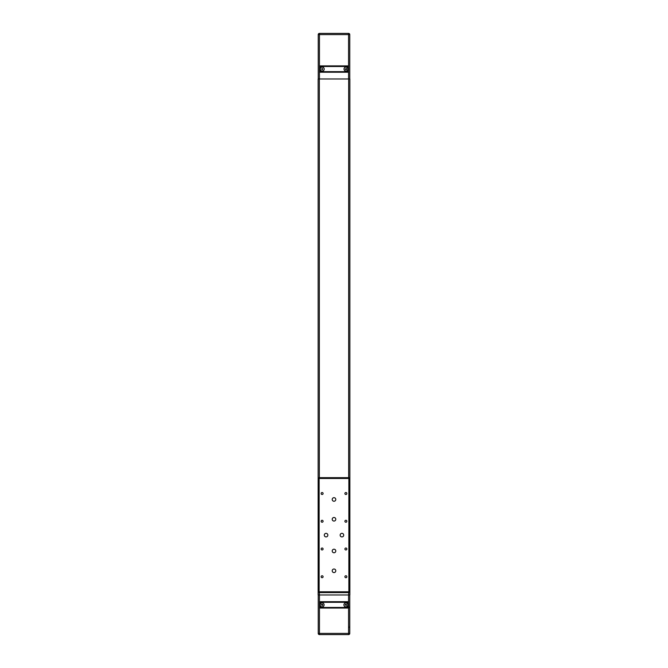 <?xml version="1.0" encoding="UTF-8"?>
<svg xmlns="http://www.w3.org/2000/svg" width="668" height="668" viewBox="0 0 668 668"><rect width="100%" height="100%" fill="white"/><g stroke="black" fill="none" stroke-linecap="round" stroke-linejoin="round"><path stroke-width="1" d="M346.333 68.47L345.298 69.071L345.648 69.664L345.298 69.071L346.333 68.47L346.675 69.071L345.648 69.664L346.333 69.664M322.552 68.47L321.525 69.071L322.552 69.664L321.525 69.071L322.552 68.47L322.552 69.664M324.189 69.071A1.979 1.979 -90 0 0 322.21 67.084A1.979 1.979 -90 0 0 320.231 69.071A1.979 1.979 90 0 1 323.203 67.351A1.979 1.979 90 0 1 323.203 70.783A1.979 1.979 90 0 1 320.231 69.071L320.231 66.491L319.63 65.898L319.63 72.236L348.362 72.236L348.362 65.898L319.63 65.898L319.63 72.236L320.231 71.643L320.231 69.071M320.231 66.491L347.769 66.491L347.769 69.931A1.979 1.979 90 0 1 344.755 70.616A1.979 1.979 90 0 1 344.755 67.518A1.979 1.979 90 0 1 347.769 68.203A1.979 1.979 -90 0 0 344.755 67.518A1.979 1.979 -90 0 0 344.755 70.616A1.979 1.979 -90 0 0 347.769 69.931L347.769 71.643L348.362 72.236L319.63 72.236M348.863 592.591A0.793 0.793 -90 0 0 349.656 591.798L349.656 478.455A0.793 0.793 -90 0 0 348.863 477.662L319.137 477.662A0.793 0.793 -90 0 0 318.344 478.455L318.344 591.798A0.793 0.793 -90 0 0 319.137 592.591L348.863 592.591L348.863 591.798L318.344 591.798A0.793 0.793 0 0 0 319.137 592.591L319.137 477.662A0.793 0.793 0 0 0 318.344 478.455L349.656 478.455M348.663 594.971L348.663 592.591L319.337 592.591L319.337 594.971L349.857 594.971L349.857 78.974L318.143 78.974L318.143 594.971L319.337 594.971M327.854 535.126A1.787 1.787 90 0 1 325.182 536.671A1.787 1.787 90 0 1 325.182 533.582A1.787 1.787 90 0 1 327.854 535.126M343.711 535.126A1.787 1.787 90 0 1 341.031 536.671A1.787 1.787 90 0 1 341.031 533.582A1.787 1.787 90 0 1 343.711 535.126M335.787 519.278A1.787 1.787 90 0 1 333.107 520.815A1.787 1.787 90 0 1 333.107 517.733A1.787 1.787 90 0 1 335.787 519.278M335.787 499.455A1.787 1.787 90 0 1 333.107 501A1.787 1.787 90 0 1 333.107 497.91A1.787 1.787 90 0 1 335.787 499.455M335.787 550.975A1.787 1.787 90 0 1 333.107 552.519A1.787 1.787 90 0 1 333.107 549.438A1.787 1.787 90 0 1 335.787 550.975M335.787 570.798A1.787 1.787 90 0 1 333.107 572.342A1.787 1.787 90 0 1 333.107 569.253A1.787 1.787 90 0 1 335.787 570.798M323.087 576.743A0.977 0.977 90 0 1 321.625 577.586A0.977 0.977 90 0 1 321.625 575.891A0.977 0.977 90 0 1 323.087 576.743M346.867 576.743A0.977 0.977 90 0 1 345.398 577.586A0.977 0.977 90 0 1 345.398 575.891A0.977 0.977 90 0 1 346.867 576.743M346.867 548.996A0.977 0.977 90 0 1 345.398 549.839A0.977 0.977 90 0 1 345.398 548.152A0.977 0.977 90 0 1 346.867 548.996M323.087 548.996A0.977 0.977 90 0 1 321.625 549.839A0.977 0.977 90 0 1 321.625 548.152A0.977 0.977 90 0 1 323.087 548.996M323.087 521.257A0.977 0.977 90 0 1 321.625 522.1A0.977 0.977 90 0 1 321.625 520.414A0.977 0.977 90 0 1 323.087 521.257M346.867 521.257A0.977 0.977 90 0 1 345.398 522.1A0.977 0.977 90 0 1 345.398 520.414A0.977 0.977 90 0 1 346.867 521.257M346.867 493.51A0.977 0.977 90 0 1 345.398 494.362A0.977 0.977 90 0 1 345.398 492.667A0.977 0.977 90 0 1 346.867 493.51M323.087 493.51A0.977 0.977 90 0 1 321.625 494.362A0.977 0.977 90 0 1 321.625 492.667A0.977 0.977 90 0 1 323.087 493.51M349.656 488.909L349.656 490.195L349.656 488.909M349.656 516.648L349.656 517.934L349.656 516.648M349.656 552.319L349.656 553.605L349.656 552.319M349.656 580.058L349.656 581.344L349.656 580.058M322.11 492.541A0.977 0.977 -90 0 0 321.133 493.51A0.977 0.977 -90 0 0 322.11 494.487M345.89 492.541A0.977 0.977 -90 0 0 344.913 493.51A0.977 0.977 -90 0 0 345.89 494.487M345.89 520.28A0.977 0.977 -90 0 0 344.913 521.257A0.977 0.977 -90 0 0 345.89 522.234M322.11 520.28A0.977 0.977 -90 0 0 321.133 521.257A0.977 0.977 -90 0 0 322.11 522.234M322.11 548.027A0.977 0.977 -90 0 0 321.133 548.996A0.977 0.977 -90 0 0 322.11 549.973M345.89 548.027A0.977 0.977 -90 0 0 344.913 548.996A0.977 0.977 -90 0 0 345.89 549.973M345.89 575.766A0.977 0.977 -90 0 0 344.913 576.743A0.977 0.977 -90 0 0 345.89 577.711M322.11 575.766A0.977 0.977 -90 0 0 321.133 576.743A0.977 0.977 -90 0 0 322.11 577.711M334 569.011A1.787 1.787 -90 0 0 332.213 570.798A1.787 1.787 -90 0 0 334 572.576M334 549.196A1.787 1.787 -90 0 0 332.213 550.975A1.787 1.787 -90 0 0 334 552.762M334 497.677A1.787 1.787 -90 0 0 332.213 499.455A1.787 1.787 -90 0 0 334 501.242M334 517.491A1.787 1.787 -90 0 0 332.213 519.278A1.787 1.787 -90 0 0 334 521.057M341.924 533.34A1.787 1.787 -90 0 0 340.146 535.126A1.787 1.787 -90 0 0 341.924 536.913M326.076 533.34A1.787 1.787 -90 0 0 324.289 535.126A1.787 1.787 -90 0 0 326.076 536.913M319.337 78.974L319.337 477.662L348.663 477.662L348.663 78.974M347.769 66.491L348.362 65.898L348.362 72.236M348.562 33.4L348.562 34.586L349.756 34.586L349.756 78.974L349.756 34.586A1.186 1.186 0 0 0 348.562 33.4A1.186 1.186 90 0 1 349.756 34.586A1.186 1.186 -90 0 0 348.562 33.4L319.438 33.4A1.186 1.186 -90 0 0 318.244 34.586L318.244 78.974L318.244 34.586L319.438 34.586L319.438 33.4A1.186 1.186 0 0 0 318.244 34.586M349.848 78.974L349.857 594.971L349.848 78.974M347.869 602.302L348.462 601.709L319.538 601.709L320.131 602.302L347.869 602.302L347.869 604.874A1.979 1.979 90 0 1 345.89 606.861A1.979 1.979 90 0 1 343.911 604.874A1.979 1.979 90 0 1 345.89 602.895A1.979 1.979 90 0 1 347.869 604.874A1.979 1.979 90 0 1 345.89 606.861A1.979 1.979 90 0 1 343.911 604.874A1.979 1.979 90 0 1 345.89 602.895M320.131 607.454L319.538 608.047L348.462 608.047L347.869 607.454L320.131 607.454L320.131 604.874A1.979 1.979 90 0 1 322.11 602.895A1.979 1.979 90 0 1 323.83 605.868A1.979 1.979 90 0 1 320.398 605.868A1.979 1.979 90 0 1 322.11 602.895A1.979 1.979 90 0 1 324.089 604.874A1.979 1.979 90 0 1 322.11 606.861A1.979 1.979 90 0 1 320.131 604.874L320.131 602.302M348.462 608.047L348.462 601.709L348.462 608.047M319.538 601.709L319.538 608.047L319.538 601.709M346.575 604.874L346.233 605.475L345.206 604.874L345.548 604.281L346.575 604.874M346.233 604.281L345.206 604.874L346.233 605.475M322.794 604.874L322.452 605.475L321.425 604.874L321.767 604.281L322.794 604.874M322.452 604.281L321.425 604.874L322.452 605.475M349.756 627.845L349.756 625.499L349.556 627.644M349.756 608.03L349.756 605.684L349.556 607.83M349.756 626.676L349.756 606.861L349.756 626.676M349.756 633.414A1.186 1.186 90 0 1 348.562 634.6A1.186 1.186 -90 0 0 349.756 633.414L348.562 633.414L348.562 634.6A1.186 1.186 0 0 0 349.756 633.414L349.756 594.971M319.438 594.971L319.438 634.6A1.186 1.186 90 0 1 318.244 633.414A1.186 1.186 0 0 0 319.438 634.6L348.562 634.6M318.244 594.971L318.244 633.414L318.244 594.971L318.244 633.414L348.562 633.414L348.562 594.971M347.769 71.643L320.231 71.643M349.656 591.798L348.863 591.798L348.863 477.662M319.438 78.974L319.438 34.586L348.562 34.586L348.562 78.974M318.143 78.974L318.143 594.971L318.143 78.974M347.869 604.874L347.869 607.454M318.344 591.798L318.344 478.455M349.756 78.974L349.756 34.586"/></g></svg>
